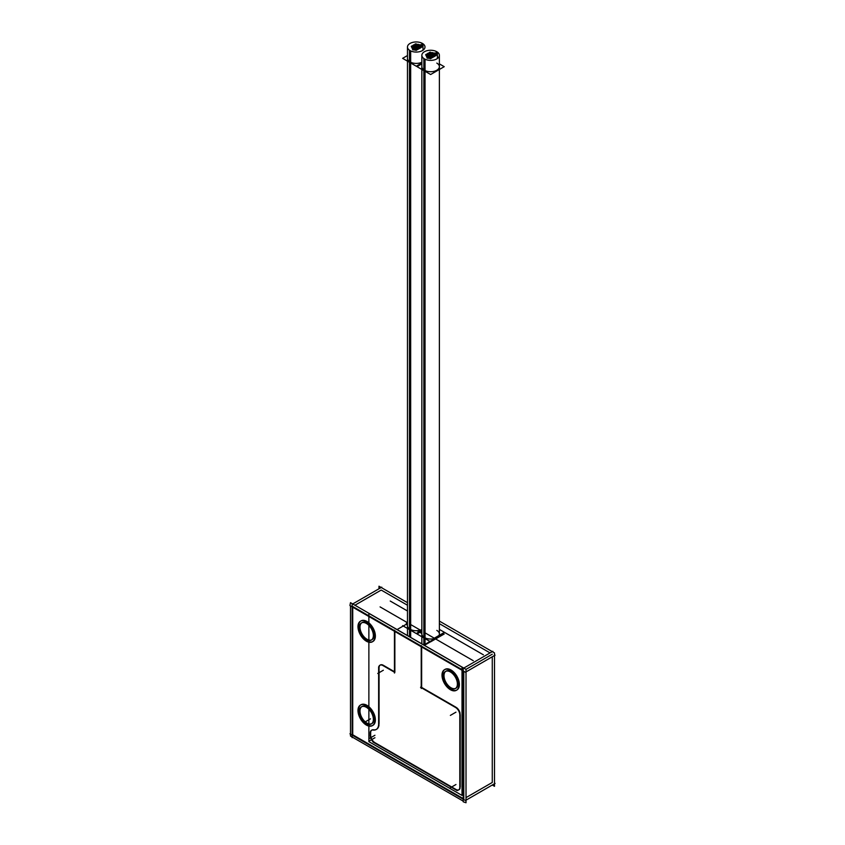 <?xml version="1.0" encoding="UTF-8"?>
<svg xmlns="http://www.w3.org/2000/svg" width="845" height="845" viewBox="0 0 845 845"><rect width="100%" height="100%" fill="white"/><g stroke="black" fill="none" stroke-linecap="round" stroke-linejoin="round"><path stroke-width="1.27" d="M492.276 782.459L492.276 656.766L492.276 782.459L466.017 797.617L492.276 782.459M490.058 652.91L439.379 623.652L490.058 652.91M407.47 605.231L381.201 590.063L354.942 605.231L381.201 590.063L407.47 605.231M352.724 607.164L352.724 734.77L463.229 798.578L352.724 734.77L352.724 607.164M423.863 645.02L443.002 633.972L423.863 645.02M463.229 670.307L421.644 646.309L463.229 670.307M494.505 654.822L495.075 655.15L465.447 672.25L349.925 605.559L350.495 602.665L466.017 669.356L492.276 654.199L466.017 669.356L466.017 802.75L463.229 801.799L463.229 668.406L492.846 651.305L492.846 651.96M394.446 630.602L352.724 606.509L394.446 630.602M397.097 629.567L407.47 623.568L397.097 629.567L406.086 624.37L407.47 625.173L406.086 624.37L397.097 629.567M370.659 732.795A6.042 3.486 60 0 1 371.705 730.164A6.042 3.486 -120 0 0 370.659 732.795A6.042 3.486 60 0 1 373.258 729.763A6.042 3.486 -120 0 0 371.916 730.038A6.042 3.486 60 0 1 373.258 729.763A6.042 3.486 -120 0 0 370.659 732.795M373.469 729.784A12.083 6.971 -120 0 0 376.342 729.404A12.083 6.971 60 0 1 373.469 729.784A12.083 6.971 -120 0 0 379.004 724.915A12.083 6.971 60 0 1 376.564 729.288A12.083 6.971 -120 0 0 379.004 724.915A12.083 6.971 60 0 1 373.469 729.784M379.067 667.761A6.042 3.486 60 0 1 380.113 665.131A6.042 3.486 -120 0 0 379.067 667.761A6.042 3.486 60 0 1 383.102 665.163A6.042 3.486 -120 0 0 380.313 664.994A6.042 3.486 60 0 1 383.102 665.163A6.042 3.486 -120 0 0 379.067 667.761M394.446 671.712L383.334 665.3L394.446 671.712M394.868 631.5L394.868 671.955L394.868 631.5M463.799 798.905L463.799 671.3L463.799 798.905M421.644 646.964L421.644 687.418L421.644 646.964M455.962 707.233L421.644 687.418L455.962 707.233M456.606 707.656A6.042 3.486 60 0 1 460.092 713.264A6.042 3.486 -120 0 0 456.606 707.656A6.042 3.486 60 0 1 460.092 713.264A6.042 3.486 -120 0 0 456.606 707.656M460.24 786.98L460.24 714.627L460.24 786.98M459.955 788.596A6.042 3.486 60 0 1 455.962 789.452A6.042 3.486 -120 0 0 458.761 789.853A6.042 3.486 60 0 1 455.962 789.452A6.042 3.486 -120 0 0 459.955 788.596A6.042 3.486 60 0 1 458.983 789.748M375.127 742.776L455.772 789.336L375.127 742.776M374.937 742.66A6.042 3.486 60 0 1 370.659 735.266A6.042 3.486 -120 0 0 374.937 742.66A6.042 3.486 60 0 1 370.659 735.266A6.042 3.486 -120 0 0 374.937 742.66M370.659 733.027L370.659 735.044L370.659 733.027M379.067 667.994L379.067 723.753L379.067 667.994M371.895 639.718A9.865 5.693 -120 0 0 373.405 631.817A9.865 5.693 -120 0 0 366.962 623.124A9.865 5.693 -120 0 0 362.03 622.628A9.865 5.693 -120 0 0 360.519 630.539A9.865 5.693 -120 0 0 366.962 639.232A9.865 5.693 -120 0 0 371.599 639.876M455.92 688.231A9.865 5.693 -120 0 0 457.43 680.32A9.865 5.693 -120 0 0 450.976 671.627A9.865 5.693 -120 0 0 446.044 671.141A9.865 5.693 -120 0 0 444.533 679.042A9.865 5.693 -120 0 0 450.976 687.745A9.865 5.693 -120 0 0 455.624 688.379M371.895 723.584A9.865 5.693 -120 0 0 373.405 715.683A9.865 5.693 -120 0 0 366.962 706.98A9.865 5.693 -120 0 0 362.03 706.494A9.865 5.693 -120 0 0 360.519 714.405A9.865 5.693 -120 0 0 366.962 723.098A9.865 5.693 -120 0 0 371.599 723.732M372.613 641.63A11.893 6.866 60 0 1 366.962 640.89A11.893 6.866 60 0 1 359.188 630.402A11.893 6.866 60 0 1 361.016 620.874A11.893 6.866 60 0 1 366.962 621.466A11.893 6.866 60 0 1 374.736 631.944A11.893 6.866 60 0 1 372.909 641.471M456.638 690.133A11.893 6.866 60 0 1 450.976 689.393A11.893 6.866 60 0 1 443.213 678.915A11.893 6.866 60 0 1 445.03 669.388A11.893 6.866 60 0 1 450.976 669.969A11.893 6.866 60 0 1 458.75 680.457A11.893 6.866 60 0 1 456.923 689.985M372.613 725.496A11.893 6.866 60 0 1 366.962 724.746A11.893 6.866 60 0 1 359.188 714.268A11.893 6.866 60 0 1 361.016 704.741A11.893 6.866 60 0 1 366.962 705.332A11.893 6.866 60 0 1 374.736 715.81A11.893 6.866 60 0 1 372.909 725.337M407.47 58.358A8.756 5.059 0 0 0 410.036 61.938A8.756 5.059 0 0 0 421.856 62.234A8.756 5.059 0 0 1 410.036 61.938M410.036 62.625L410.036 629.24A8.756 5.059 0 0 0 421.856 629.546A8.756 5.059 0 0 1 410.036 629.24A8.756 5.059 0 0 1 407.47 625.67L407.47 61.146M421.856 66.66A8.756 5.059 0 0 0 424.422 70.241A8.756 5.059 0 0 0 433.971 71.339A8.756 5.059 0 0 0 439.379 66.66M421.856 69.448L421.856 633.972A8.756 5.059 0 0 0 424.422 637.553A8.756 5.059 0 0 0 433.971 638.64A8.756 5.059 0 0 0 439.379 633.972L439.379 69.48M421.222 646.055L394.868 630.845L421.222 646.055M421.856 633.475L417.05 630.708L421.856 633.475M378.982 588.785L378.982 586.219L407.47 602.665M439.379 621.086L494.505 652.91L494.505 786.304L492.276 785.026L466.017 800.183M381.771 587.835L381.771 587.169L352.154 604.27L352.154 737.664L352.724 737.336L463.229 801.134M390.232 601.038L407.47 610.988M439.379 629.409L483.393 654.822M373.215 730.069A6.042 3.486 -120 0 0 371.483 730.281A6.042 3.486 -120 0 0 370.237 733.27M378.634 723.764A12.083 6.971 60 0 1 376.141 729.531A12.083 6.971 60 0 1 372.846 729.995M350.495 605.886L350.495 733.492L349.925 733.819L465.447 800.511L495.075 783.41L494.505 783.083M350.495 734.147L350.495 736.058L352.154 737.009M378.634 666.895L378.634 725.126M383.102 665.659A6.042 3.486 -120 0 0 379.891 665.247A6.042 3.486 -120 0 0 378.644 668.237M394.678 672.335L382.679 665.406M407.47 622.754L406.308 623.42M394.446 630.275L394.446 673.021M370.237 732.826L370.237 735.731M370.237 735.298A6.042 3.486 -120 0 0 374.705 743.019M372.888 741.973L457.156 790.624M455.349 789.579A6.042 3.486 -120 0 0 458.56 789.99A6.042 3.486 -120 0 0 459.807 787.001M459.807 788.67L459.807 713.423M459.807 715.092A6.042 3.486 -120 0 0 455.349 707.371M456.226 707.867L420.535 687.26M443.435 632.905L433.084 638.883M421.222 688.485L421.222 645.728M365.948 623.209A9.865 5.693 60 0 1 372.751 631.859A9.865 5.693 60 0 1 371.325 640.056A9.865 5.693 60 0 1 365.948 639.295M366.825 639.802A9.865 5.693 60 0 1 360.033 631.152A9.865 5.693 60 0 1 361.459 622.955A9.865 5.693 60 0 1 366.825 623.716M449.973 671.722A9.865 5.693 60 0 1 456.775 680.373A9.865 5.693 60 0 1 455.349 688.559A9.865 5.693 60 0 1 449.973 687.798M450.85 688.305A9.865 5.693 60 0 1 444.047 679.655A9.865 5.693 60 0 1 445.473 671.469A9.865 5.693 60 0 1 450.85 672.229M365.948 707.075A9.865 5.693 60 0 1 372.751 715.726A9.865 5.693 60 0 1 371.325 723.911A9.865 5.693 60 0 1 365.948 723.162M366.825 723.658A9.865 5.693 60 0 1 360.033 715.007A9.865 5.693 60 0 1 361.459 706.821A9.865 5.693 60 0 1 366.825 707.582M365.864 621.508A11.893 6.866 60 0 1 374.06 631.933A11.893 6.866 60 0 1 372.339 641.809A11.893 6.866 60 0 1 365.864 640.89M366.92 641.503A11.893 6.866 60 0 1 358.724 631.078A11.893 6.866 60 0 1 360.445 621.202A11.893 6.866 60 0 1 366.92 622.121M449.889 670.022A11.893 6.866 60 0 1 458.074 680.447A11.893 6.866 60 0 1 456.363 690.312A11.893 6.866 60 0 1 449.889 689.404M450.945 690.006A11.893 6.866 60 0 1 442.748 679.581A11.893 6.866 60 0 1 444.47 669.715A11.893 6.866 60 0 1 450.945 670.624M365.864 705.374A11.893 6.866 60 0 1 374.06 715.799A11.893 6.866 60 0 1 372.339 725.665A11.893 6.866 60 0 1 365.864 724.756M366.92 725.369A11.893 6.866 60 0 1 358.724 714.944A11.893 6.866 60 0 1 360.445 705.068A11.893 6.866 60 0 1 366.92 705.987M416.31 46.359L416.31 45.197A1.003 0.581 180 0 1 416.342 46.359A1.003 0.581 180 0 1 415.36 45.746L415.36 45.81A1.003 0.581 180 0 1 417.377 45.81L417.377 46.57M416.427 46.591L416.427 46.359A1.003 0.581 180 0 1 415.36 45.778M414.652 47.32L414.652 46.158A1.003 0.581 180 0 1 414.684 47.32A1.003 0.581 180 0 1 413.701 46.707L413.701 46.771M414.768 47.542L414.768 47.32A1.003 0.581 180 0 1 414.737 46.158A1.003 0.581 180 0 1 415.719 46.771L415.719 47.5M416.891 47.669L416.891 46.517A1.003 0.581 180 0 1 416.923 47.679A1.003 0.581 180 0 1 415.941 47.056L415.941 47.13A1.003 0.581 180 0 1 417.948 47.13L417.948 47.89M416.997 47.922L416.997 47.669A1.003 0.581 180 0 1 415.941 47.098M420.852 47.045L420.852 45.883A1.003 0.581 180 0 1 420.884 47.045A1.003 0.581 180 0 1 419.902 46.433L419.902 46.496A1.003 0.581 180 0 1 421.919 46.496L421.919 47.014M413.047 48.249L413.047 47.088A1.003 0.581 180 0 1 413.068 48.249A1.003 0.581 180 0 1 412.096 47.637L412.096 47.7A1.003 0.581 180 0 1 414.103 47.7L414.103 48.429M413.152 48.482L413.152 48.249A1.003 0.581 180 0 1 412.085 47.669M414.029 46.021L414.029 44.859A1.003 0.581 180 0 1 414.05 46.021A1.003 0.581 180 0 1 414.113 44.859A1.003 0.581 180 0 1 415.085 45.472L415.085 46.2M413.078 45.472L413.078 45.408A1.003 0.581 180 0 0 414.134 46.021L414.134 46.264M407.47 55.538L402.621 58.347L416.258 66.216L421.856 62.984M421.803 46.19L421.803 43.106A8.756 5.059 180 0 1 424.993 47.014A8.756 5.059 180 0 1 419.194 51.767A8.756 5.059 180 0 1 409.466 50.225L409.466 636.707M410.67 637.405L410.67 50.911A8.756 5.059 180 0 1 407.47 47.014A8.756 5.059 180 0 1 413.279 42.25A8.756 5.059 180 0 1 422.996 43.792L422.996 50.225M402.621 625.649L416.258 633.528L421.856 630.296M412.328 48.535L411.272 46.412M412.529 47.193L412.529 46.971A1.003 0.581 180 0 1 412.497 45.81A1.003 0.581 180 0 1 413.48 46.422L413.48 47.13M412.413 46.971L412.413 45.81A1.003 0.581 180 0 1 412.445 46.971A1.003 0.581 180 0 1 411.462 46.359L411.462 46.422M412.666 45.82L413.754 45.186M414.272 44.869L415.518 44.194M415.846 45.281L415.846 45.049A1.003 0.581 180 0 1 415.825 43.887A1.003 0.581 180 0 1 416.796 44.5L416.796 45.26M415.74 45.049L415.74 43.887A1.003 0.581 180 0 1 415.772 45.049A1.003 0.581 180 0 1 414.789 44.436L414.789 44.5M420.134 46.095L420.134 45.862A1.003 0.581 180 0 1 420.102 44.7A1.003 0.581 180 0 1 421.085 45.313L421.085 45.883M420.028 45.862L420.028 44.7A1.003 0.581 180 0 1 420.049 45.862A1.003 0.581 180 0 1 419.078 45.25L419.078 45.313M422.109 46.887L419.437 48.545M419.226 48.038L419.226 46.876A1.003 0.581 180 0 1 419.257 48.038A1.003 0.581 180 0 1 418.275 47.426L418.275 47.489A1.003 0.581 180 0 1 420.282 47.489L420.282 48.017M419.331 48.556L419.331 48.038A1.003 0.581 180 0 1 418.275 47.457M420.535 47.901L417.599 49.506M418.814 48.82L416.067 50.404M415.898 49.897L415.898 48.746A1.003 0.581 180 0 1 415.93 49.908A1.003 0.581 180 0 1 414.948 49.285L414.948 49.359M416.015 50.246L416.015 49.897A1.003 0.581 180 0 1 415.983 48.735A1.003 0.581 180 0 1 416.965 49.359L416.965 49.887M416.332 50.299L412.635 49.728M413.649 49.538L413.649 48.376A1.003 0.581 180 0 1 413.68 49.538A1.003 0.581 180 0 1 412.709 48.925L412.709 48.989M413.765 49.897L413.765 49.538A1.003 0.581 180 0 1 413.733 48.376A1.003 0.581 180 0 1 414.715 48.989L414.715 50.045M412.951 49.918L411.959 47.764M420.968 47.595L420.968 47.045A1.003 0.581 180 0 1 419.902 46.464M417.884 45.45L417.884 44.289A1.003 0.581 180 0 1 417.916 45.45A1.003 0.581 180 0 1 416.934 44.838L416.934 44.901A1.003 0.581 180 0 1 418.951 44.901L418.951 45.556M418 45.662L418 45.45A1.003 0.581 180 0 1 416.934 44.869M415.265 48.609L415.265 47.447A1.003 0.581 180 0 1 415.296 48.609A1.003 0.581 180 0 1 415.349 47.447A1.003 0.581 180 0 1 416.321 48.059L416.321 48.778M414.314 48.059L414.314 47.996A1.003 0.581 180 0 0 415.381 48.609L415.381 48.841M418.592 46.697L418.592 45.535A1.003 0.581 180 0 1 418.613 46.697A1.003 0.581 180 0 1 418.666 45.535A1.003 0.581 180 0 1 419.648 46.148L419.648 46.919M417.641 46.148L417.641 46.084A1.003 0.581 180 0 0 418.697 46.697L418.697 46.982M417.472 48.999L417.472 47.838A1.003 0.581 180 0 1 417.493 48.999A1.003 0.581 180 0 1 416.522 48.387L416.522 48.45A1.003 0.581 180 0 1 418.528 48.45L418.528 48.989M417.578 49.538L417.578 48.999A1.003 0.581 180 0 1 416.522 48.419M430.696 54.661L430.696 53.51A1.003 0.581 180 0 1 430.728 54.671A1.003 0.581 180 0 1 429.746 54.048L429.746 54.122M430.813 54.904L430.813 54.661A1.003 0.581 180 0 1 430.781 53.499A1.003 0.581 180 0 1 431.763 54.122L431.763 54.872M429.038 55.622L429.038 54.46A1.003 0.581 180 0 1 429.07 55.622A1.003 0.581 180 0 1 429.123 54.46A1.003 0.581 180 0 1 430.094 55.073L430.094 55.802M428.088 55.073L428.088 55.009A1.003 0.581 180 0 0 429.144 55.622L429.144 55.854M431.277 55.981L431.277 54.819A1.003 0.581 180 0 1 431.299 55.981A1.003 0.581 180 0 1 430.327 55.369L430.327 55.432M431.383 56.224L431.383 55.981A1.003 0.581 180 0 1 431.362 54.819A1.003 0.581 180 0 1 432.334 55.432L432.334 56.192M435.238 55.347L435.238 54.186A1.003 0.581 180 0 1 435.27 55.347A1.003 0.581 180 0 1 434.288 54.735L434.288 54.798M427.422 56.552L427.422 55.39A1.003 0.581 180 0 1 427.454 56.552A1.003 0.581 180 0 1 426.471 55.939L426.471 56.002A1.003 0.581 180 0 1 428.489 56.002L428.489 56.731M427.538 56.784L427.538 56.552A1.003 0.581 180 0 1 426.471 55.971M428.404 54.323L428.404 53.161A1.003 0.581 180 0 1 428.436 54.323A1.003 0.581 180 0 1 427.454 53.71L427.454 53.774A1.003 0.581 180 0 1 429.471 53.774L429.471 54.502M428.521 54.566L428.521 54.323A1.003 0.581 180 0 1 427.454 53.742M439.379 63.871L444.227 66.681L430.644 74.518L417.007 66.649L421.856 63.85M436.189 54.492L436.189 51.408A8.756 5.059 180 0 1 439.379 55.316A8.756 5.059 180 0 1 433.58 60.079A8.756 5.059 180 0 1 423.852 58.527L423.852 644.207M425.046 643.52L425.046 59.224A8.756 5.059 180 0 1 421.856 55.316A8.756 5.059 180 0 1 427.654 50.552A8.756 5.059 180 0 1 437.383 52.105L437.383 58.527M421.856 631.152L417.007 633.961L429.302 641.059M444.227 633.982L430.644 641.83M426.714 56.837L425.658 54.714M426.915 55.495L426.915 55.274A1.003 0.581 180 0 1 426.883 54.112A1.003 0.581 180 0 1 426.831 55.274A1.003 0.581 180 0 1 425.848 54.661L425.848 54.724M427.866 55.432L427.866 54.724A1.003 0.581 180 0 0 426.799 54.112L426.799 55.274M427.052 54.122L428.14 53.499M429.186 52.886L429.904 52.496M430.232 53.584L430.232 53.351A1.003 0.581 180 0 1 430.2 52.189A1.003 0.581 180 0 1 431.182 52.802L431.182 53.562M430.126 53.351L430.126 52.189A1.003 0.581 180 0 1 430.147 53.351A1.003 0.581 180 0 1 429.175 52.739L429.175 52.802M434.52 54.397L434.52 54.164A1.003 0.581 180 0 1 434.488 53.003A1.003 0.581 180 0 1 434.436 54.164A1.003 0.581 180 0 1 433.453 53.552L433.453 53.615M435.471 54.196L435.471 53.615A1.003 0.581 180 0 0 434.404 53.003L434.404 54.164M436.495 55.189L433.823 56.847M433.612 56.351L433.612 55.189A1.003 0.581 180 0 1 433.633 56.351A1.003 0.581 180 0 1 432.661 55.738L432.661 55.802M433.717 56.858L433.717 56.351A1.003 0.581 180 0 1 433.696 55.189A1.003 0.581 180 0 1 434.668 55.802L434.668 56.319M434.921 56.203L431.985 57.809M433.2 57.122L430.454 58.706M430.285 58.21L430.285 57.048A1.003 0.581 180 0 1 430.316 58.21A1.003 0.581 180 0 1 430.369 57.048A1.003 0.581 180 0 1 431.341 57.661L431.341 58.199M429.334 57.661L429.334 57.597A1.003 0.581 180 0 0 430.39 58.21L430.39 58.558M430.707 58.601L427.01 58.03M428.035 57.851L428.035 56.689A1.003 0.581 180 0 1 428.066 57.851A1.003 0.581 180 0 1 428.119 56.689A1.003 0.581 180 0 1 429.102 57.302L429.102 58.347M427.084 57.302L427.084 57.238A1.003 0.581 180 0 0 428.151 57.851L428.151 58.21M427.338 58.22L426.345 56.066M435.355 55.897L435.355 55.347A1.003 0.581 180 0 1 435.323 54.186A1.003 0.581 180 0 1 436.305 54.798L436.305 55.316M432.27 53.753L432.27 52.601A1.003 0.581 180 0 1 432.302 53.763A1.003 0.581 180 0 1 431.32 53.14L431.32 53.214M432.386 53.974L432.386 53.753A1.003 0.581 180 0 1 432.355 52.601A1.003 0.581 180 0 1 433.327 53.214L433.327 53.869M429.651 56.911L429.651 55.759A1.003 0.581 180 0 1 429.672 56.921A1.003 0.581 180 0 1 428.7 56.309L428.7 56.372A1.003 0.581 180 0 1 430.707 56.372L430.707 57.08M429.756 57.154L429.756 56.911A1.003 0.581 180 0 1 428.7 56.34M432.967 54.999L432.967 53.837A1.003 0.581 180 0 1 432.999 54.999A1.003 0.581 180 0 1 433.052 53.837A1.003 0.581 180 0 1 434.034 54.45L434.034 55.221M432.017 54.45L432.017 54.386A1.003 0.581 180 0 0 433.084 54.999L433.084 55.295M431.858 57.302L431.858 56.14A1.003 0.581 180 0 1 431.879 57.302A1.003 0.581 180 0 1 430.908 56.689L430.908 56.752M431.964 57.84L431.964 57.302A1.003 0.581 180 0 1 431.932 56.14A1.003 0.581 180 0 1 432.915 56.752L432.915 57.291M368.874 613.364L462.025 667.149L462.025 795.42L368.874 741.635L368.874 613.364M374.895 742.903L455.55 789.462M460.007 786.917A6.042 3.486 60 0 1 458.761 789.874M458.655 789.927A6.042 3.486 60 0 1 455.571 789.473M460.018 788.554L460.018 713.307M456.384 707.783A6.042 3.486 60 0 1 459.87 713.391M456.427 707.751L420.736 687.143M421.423 688.369L421.423 645.612M433.622 640.014L424.401 645.327M421.961 646.742L394.119 630.666M394.647 630.159L394.647 672.905M394.879 672.219L382.88 665.29M378.845 668.089A6.042 3.486 60 0 1 379.996 665.184M380.092 665.131A6.042 3.486 60 0 1 383.281 665.522M378.845 668.12L378.845 725.01M378.782 725.042A12.083 6.971 60 0 1 376.342 729.415M376.236 729.478A12.083 6.971 60 0 1 373.046 729.879M370.448 733.122A6.042 3.486 60 0 1 371.589 730.228M371.694 730.164A6.042 3.486 60 0 1 373.395 729.943M370.437 732.731L370.437 735.594M374.884 742.892A6.042 3.486 60 0 1 370.448 735.203M380.081 606.9L407.47 622.712M410.67 624.55L421.856 631.014M425.046 632.852L473.242 660.684M366.962 639.232A9.865 5.693 -120 0 0 373.944 635.208A9.865 5.693 -120 0 0 366.962 623.124A9.865 5.693 -120 0 0 359.981 627.148A9.865 5.693 -120 0 0 366.962 639.232M450.976 687.745A9.865 5.693 -120 0 0 457.958 683.711A9.865 5.693 -120 0 0 450.976 671.627A9.865 5.693 -120 0 0 444.005 675.651A9.865 5.693 -120 0 0 450.976 687.745M366.962 723.098A9.865 5.693 -120 0 0 373.944 719.063A9.865 5.693 -120 0 0 366.962 706.98A9.865 5.693 -120 0 0 359.981 711.015A9.865 5.693 -120 0 0 366.962 723.098M366.962 621.466A11.893 6.866 60 0 1 375.37 636.031A11.893 6.866 60 0 1 366.962 640.89A11.893 6.866 60 0 1 358.555 626.325A11.893 6.866 60 0 1 366.962 621.466A11.893 6.866 60 0 1 375.37 636.031A11.893 6.866 60 0 1 366.962 640.89A11.893 6.866 60 0 1 358.555 626.325A11.893 6.866 60 0 1 366.962 621.466A11.893 6.866 60 0 1 375.37 636.031A11.893 6.866 60 0 1 366.962 640.89A11.893 6.866 60 0 1 358.555 626.325A11.893 6.866 60 0 1 366.962 621.466M450.976 669.969A11.893 6.866 60 0 1 459.395 684.545A11.893 6.866 60 0 1 450.976 689.393A11.893 6.866 60 0 1 442.569 674.828A11.893 6.866 60 0 1 450.976 669.969A11.893 6.866 60 0 1 459.395 684.545A11.893 6.866 60 0 1 450.976 689.393A11.893 6.866 60 0 1 442.569 674.828A11.893 6.866 60 0 1 450.976 669.969A11.893 6.866 60 0 1 459.395 684.545A11.893 6.866 60 0 1 450.976 689.393A11.893 6.866 60 0 1 442.569 674.828A11.893 6.866 60 0 1 450.976 669.969M366.962 705.332A11.893 6.866 60 0 1 375.37 719.898A11.893 6.866 60 0 1 366.962 724.746A11.893 6.866 60 0 1 358.555 710.18A11.893 6.866 60 0 1 366.962 705.332A11.893 6.866 60 0 1 375.37 719.898A11.893 6.866 60 0 1 366.962 724.746A11.893 6.866 60 0 1 358.555 710.18A11.893 6.866 60 0 1 366.962 705.332A11.893 6.866 60 0 1 375.37 719.898A11.893 6.866 60 0 1 366.962 724.746A11.893 6.866 60 0 1 358.555 710.18A11.893 6.866 60 0 1 366.962 705.332M412.381 48.683L412.381 48.081L412.381 48.683M410.036 637.035L410.036 50.584L410.036 637.035M411.758 47.394L411.758 46.802L411.758 47.394M418.571 48.968L418.571 47.869L418.571 48.968M424.422 70.241A8.756 5.059 0 0 0 436.812 70.241A8.756 5.059 0 0 0 436.812 63.09M424.422 70.927L424.422 637.553A8.756 5.059 0 0 0 436.812 637.553A8.756 5.059 0 0 0 436.812 630.391M426.767 56.985L426.767 56.383L426.767 56.985M424.422 643.879L424.422 58.896L424.422 643.879M426.144 55.696L426.144 55.105L426.144 55.696M432.946 57.27L432.946 56.171L432.946 57.27M455.962 784.519L450.364 787.751M455.962 712.166L450.364 715.398M383.334 670.233L377.736 673.465M370.522 718.82L364.913 722.063M374.937 735.266L369.328 738.498M374.937 737.727L369.328 740.97M407.47 635.556L407.47 47.014M439.379 635.239L439.379 55.316M421.856 643.858L421.856 55.316"/></g></svg>

